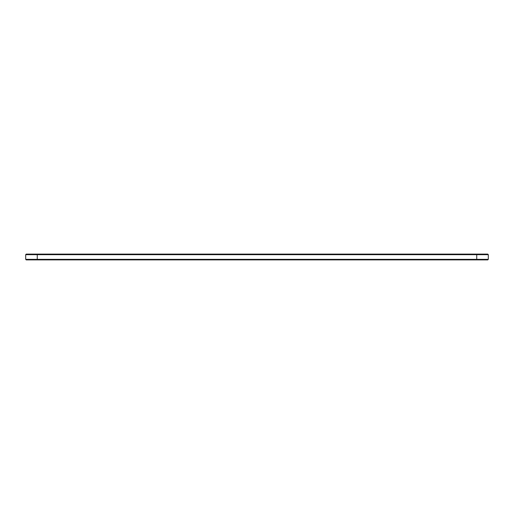 <?xml version="1.0" encoding="UTF-8"?>
<svg xmlns="http://www.w3.org/2000/svg" width="514" height="514" viewBox="0 0 514 514"><rect width="100%" height="100%" fill="white"/><g stroke="black" fill="none" stroke-linecap="round" stroke-linejoin="round"><path stroke-width="0.77" d="M488.3 259.339L488.3 254.661L25.7 254.661L25.7 259.339L26.253 259.891L487.747 259.891L488.3 259.339L25.7 259.339M488.3 254.661L487.747 254.109L26.253 254.109L25.7 254.661M37.265 254.109L37.265 259.891M476.735 259.891L476.735 254.109"/></g></svg>
